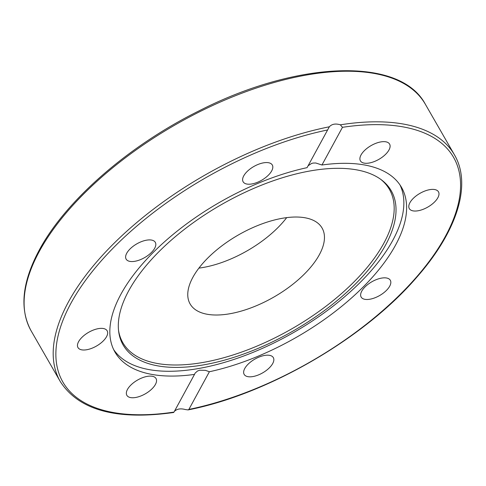 <?xml version="1.0" encoding="UTF-8"?>
<svg xmlns="http://www.w3.org/2000/svg" width="486" height="486" viewBox="0 0 486 486"><rect width="100%" height="100%" fill="white"/><g stroke="black" fill="none" stroke-linecap="round" stroke-linejoin="round"><path stroke-width="0.73" d="M194.503 374.396L195.117 373.114L197.565 370.982L199.722 370.229L205.408 370.326L209.387 371.741L188.872 409.425L188.1 409.911L185.354 409.54C180.458 408.234 176.776 408.89 174.316 411.508L194.503 374.396A165.258 77.639 150.1 0 1 114.963 352.077A165.258 77.639 150.1 0 1 120.947 294.188A165.258 77.639 150.1 0 1 307.067 167.658L329.338 126.791C331.883 124.015 335.565 123.353 340.37 124.823L342.466 127.32L321.951 165.003L315.772 162.998L313.209 163.053L311.69 163.387L308.081 165.793M113.675 349.628A165.258 77.639 150.1 0 0 294.17 332.205A165.258 77.639 150.1 0 0 400.014 184.972M209.387 371.741A165.258 77.639 150.1 0 0 359.342 290.756A165.258 77.639 150.1 0 0 401.485 187.317A165.258 77.639 150.1 0 0 321.951 165.003M98.3 328.645A16.828 7.904 -29.9 0 1 107.151 330.796A16.828 7.904 -29.9 0 1 102.552 341.615A16.828 7.904 -29.9 0 1 86.824 349.726A16.828 7.904 -29.9 0 1 77.979 347.569A16.828 7.904 -29.9 0 1 82.571 336.755A16.828 7.904 -29.9 0 1 98.3 328.645M135.624 381.243A16.828 7.904 -29.9 0 1 156.036 378.545A16.828 7.904 -29.9 0 1 147.276 392.621A16.828 7.904 -29.9 0 1 126.858 395.318A16.828 7.904 -29.9 0 1 135.624 381.243M271.692 170.896A16.828 7.904 -29.9 0 1 256.766 182.572A16.828 7.904 -29.9 0 1 243.128 181.782A16.828 7.904 -29.9 0 1 243.735 175.883A16.828 7.904 -29.9 0 1 258.661 164.207A16.828 7.904 -29.9 0 1 272.3 165.003A16.828 7.904 -29.9 0 1 271.692 170.896M154.663 241.518A16.828 7.904 -29.9 0 1 155.307 242.344A16.828 7.904 -29.9 0 1 145.612 257.015A16.828 7.904 -29.9 0 1 126.779 259.949A16.828 7.904 -29.9 0 1 126.129 259.111A16.828 7.904 -29.9 0 1 135.837 244.44A16.828 7.904 -29.9 0 1 154.663 241.518M329.338 126.791A227.357 106.811 150.1 0 0 68.483 301.861A227.357 106.811 150.1 0 0 60.252 381.498C78.696 410.19 116.512 420.518 173.715 412.48L173.988 412.079A225.352 105.875 -29.9 0 1 71.029 303.094A225.352 105.875 -29.9 0 1 327.582 129.975M244.762 368.497A16.828 7.904 -29.9 0 1 259.688 356.821A16.828 7.904 -29.9 0 1 273.326 357.617A16.828 7.904 -29.9 0 1 272.719 363.51A16.828 7.904 -29.9 0 1 257.793 375.186A16.828 7.904 -29.9 0 1 244.154 374.39A16.828 7.904 -29.9 0 1 244.762 368.497M361.791 297.882A16.828 7.904 -29.9 0 1 361.147 297.049A16.828 7.904 -29.9 0 1 370.836 282.378A16.828 7.904 -29.9 0 1 389.675 279.45A16.828 7.904 -29.9 0 1 390.325 280.288A16.828 7.904 -29.9 0 1 380.617 294.953A16.828 7.904 -29.9 0 1 361.791 297.882M418.154 210.754A16.828 7.904 -29.9 0 1 409.303 208.603A16.828 7.904 -29.9 0 1 413.896 197.784A16.828 7.904 -29.9 0 1 429.63 189.674A16.828 7.904 -29.9 0 1 438.475 191.824A16.828 7.904 -29.9 0 1 433.883 202.644A16.828 7.904 -29.9 0 1 418.154 210.754M380.83 158.157A16.828 7.904 -29.9 0 1 360.418 160.854A16.828 7.904 -29.9 0 1 369.178 146.778A16.828 7.904 -29.9 0 1 389.59 144.081A16.828 7.904 -29.9 0 1 380.83 158.157M128.711 290.774A154.639 72.651 150.1 0 0 118.633 331.288A154.639 72.651 150.1 0 0 293.386 330.838A154.639 72.651 150.1 0 0 381.674 180.033A154.639 72.651 150.1 0 0 252.368 189.005A154.639 72.651 150.1 0 0 128.711 290.774M118.511 330.176A153.764 72.244 150.1 0 0 292.122 328.645A153.764 72.244 150.1 0 0 380.775 179.37M192.881 277.299A76.12 35.764 150.1 0 0 190.123 303.963A76.12 35.764 150.1 0 0 273.94 297.019A76.12 35.764 150.1 0 0 322.097 228.074A76.12 35.764 150.1 0 0 260.405 224.477A76.12 35.764 150.1 0 0 192.881 277.299M198.908 268.114A76.12 35.764 150.1 0 0 286.697 217.631M342.466 127.32A225.352 105.875 -29.9 0 1 445.419 236.299A225.352 105.875 -29.9 0 1 188.872 409.425M60.252 381.498L31.165 330.911A227.357 106.811 -29.9 0 1 39.396 251.274A227.357 106.811 -29.9 0 1 241.086 93.506A227.357 106.811 -29.9 0 1 425.347 104.247L454.44 154.834A227.357 106.811 150.1 0 0 340.37 124.823M188.1 409.911C267.701 394.419 364.221 338.456 416.642 277.403C457.083 231.53 472.034 184.704 454.44 154.834M31.165 330.911C19.319 309.132 22.028 282.166 39.299 250.017C65.75 200.511 128.717 145.715 198.877 110.954C297.329 60.592 400.185 56.54 425.347 104.247"/></g></svg>
